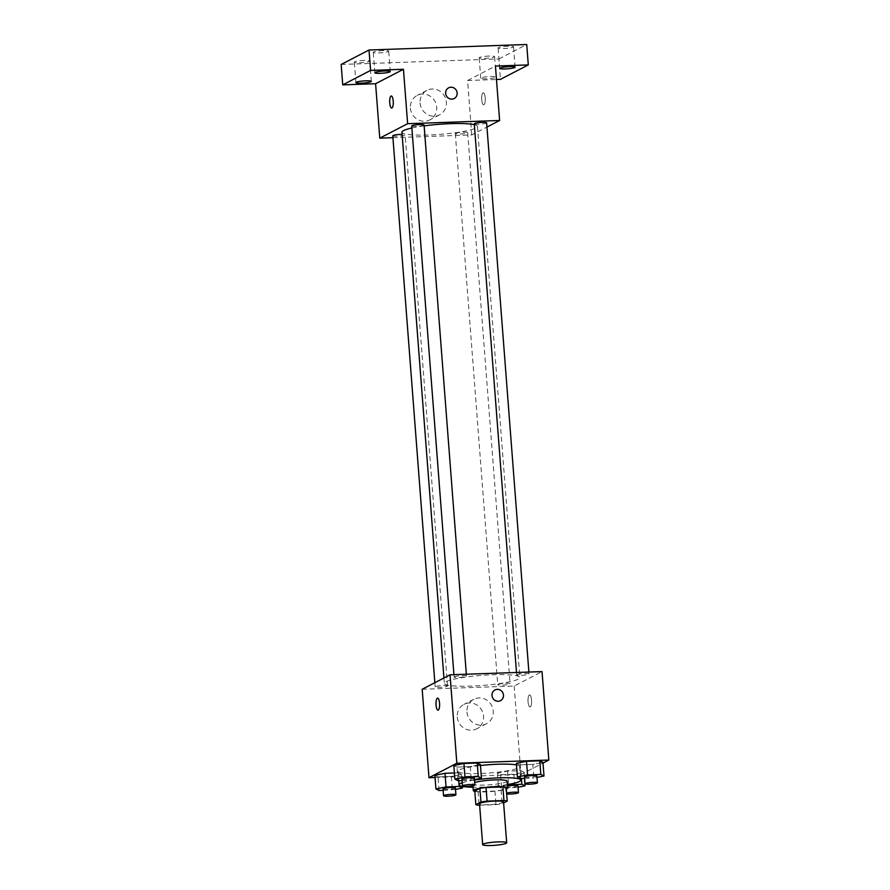 <?xml version="1.0" encoding="UTF-8"?>
<svg xmlns="http://www.w3.org/2000/svg" width="890" height="890" viewBox="0 0 890 890"><rect width="100%" height="100%" fill="white"/><g stroke="black" fill="none" stroke-linecap="round" stroke-linejoin="round"><path stroke-width="0.67" stroke-dasharray="4.45 3.34" d="M503.54 801.968A12.048 1.613 -4.4 0 1 491.658 804.493A12.048 1.613 -4.4 0 1 479.521 803.815M479.621 805.227L495.975 804.66A16.365 2.18 -4.4 0 0 502.116 803.759L503.618 802.98M474.793 791.065A16.365 2.18 -4.4 0 0 478.075 791.644L494.929 791.054A16.365 2.18 -4.4 0 0 501.07 790.153L506.176 787.494M474.815 791.41A17.21 2.292 175.6 0 0 490.657 791.577A17.21 2.292 175.6 0 0 506.288 788.985M507.122 781.153A17.21 2.292 -4.4 0 1 490.134 784.769A17.21 2.292 -4.4 0 1 472.801 783.801A17.21 2.292 -4.4 0 1 473.536 783.055A17.21 2.292 -4.4 0 1 474.67 782.588M494.929 791.054L495.975 804.66M478.075 791.644L479.12 805.25M501.07 790.153L502.116 803.759M462.255 782.733A30.983 4.139 -4.4 0 1 474.481 780.063M507.389 784.591A30.983 4.139 -4.4 0 1 473.057 787.227M516.5 764.922A30.983 4.139 -4.4 0 1 519.805 766.49A30.983 4.139 -4.4 0 1 489.233 772.998A30.983 4.139 -4.4 0 1 458.016 771.252A30.983 4.139 -4.4 0 1 459.34 769.906A30.983 4.139 -4.4 0 1 480.455 765.522M520.583 778.516L519.538 764.899L516.378 763.331L519.538 764.899L532.821 764.443L542.933 762.396L532.821 764.443L533.866 778.049L536.993 777.415M523.999 772.231L520.839 770.651L507.556 771.118L497.443 773.154L500.592 774.734L513.875 774.267L523.999 772.231L520.839 770.651L507.556 771.118L497.443 773.154L500.592 774.734L513.875 774.267L523.999 772.231L524.466 778.372M435.054 777.493L520.984 774.489L542.989 763.075M458.027 780.697L456.982 767.091L453.833 765.511L456.982 767.091L470.265 766.624L480.389 764.588L470.265 766.624L471.311 780.23L474.437 779.607M439.093 790.52L438.047 776.914L434.887 775.346L438.047 776.914L451.319 776.458L461.443 774.411L458.283 772.843L454.401 772.976L458.283 772.843L459.24 785.236M445.968 681.684A37.87 5.051 -4.4 0 1 487.442 674.998A37.87 5.051 -4.4 0 1 519.86 677.513A37.87 5.051 -4.4 0 1 482.491 685.467A37.87 5.051 -4.4 0 1 444.344 683.331A37.87 5.051 -4.4 0 1 445.968 681.684M422.183 689.26L514.175 686.045L542.032 671.594M498 684.455A6.197 0.823 -4.4 0 1 504.786 683.353A6.197 0.823 -4.4 0 1 510.092 683.765A6.197 0.823 -4.4 0 1 503.974 685.066A6.197 0.823 -4.4 0 1 497.733 684.721A6.197 0.823 -4.4 0 1 498 684.455M516.945 674.62A6.197 0.823 -4.4 0 1 523.732 673.53A6.197 0.823 -4.4 0 1 529.038 673.941A6.197 0.823 -4.4 0 1 522.92 675.243A6.197 0.823 -4.4 0 1 516.678 674.887A6.197 0.823 -4.4 0 1 516.945 674.62M454.389 676.812A6.197 0.823 -4.4 0 1 461.176 675.71A6.197 0.823 -4.4 0 1 466.482 676.122A6.197 0.823 -4.4 0 1 460.364 677.423A6.197 0.823 -4.4 0 1 454.123 677.079A6.197 0.823 -4.4 0 1 454.389 676.812M447.27 686.223A6.197 0.823 175.6 0 0 447.536 685.956A6.197 0.823 175.6 0 0 441.295 685.6A6.197 0.823 175.6 0 0 435.177 686.902A6.197 0.823 175.6 0 0 440.483 687.314A6.197 0.823 175.6 0 0 447.27 686.223M514.175 686.045L520.984 774.489M457.26 717.029A13.773 13.016 62.6 0 0 476.74 728.788A13.773 13.016 62.6 0 0 481.957 710.565A13.773 13.016 62.6 0 0 464.057 704.346A13.773 13.016 62.6 0 0 457.26 717.029M530.262 706.883A6.03 1.791 -92 0 0 531.575 700.441A6.03 1.791 -92 0 0 529.595 694.912A6.03 1.791 -92 0 0 528.015 700.986A6.03 1.791 -92 0 0 530.017 706.949A6.03 1.791 -92 0 0 530.262 706.883A6.03 1.791 -92 0 0 531.564 700.441A6.03 1.791 -92 0 0 529.583 694.912A6.03 1.791 -92 0 0 528.015 700.986A6.03 1.791 -92 0 0 530.006 706.949A6.03 1.791 -92 0 0 530.251 706.883M437.602 698.116L437.602 698.116A6.03 1.791 88 0 1 439.604 704.079A6.03 1.791 88 0 1 438.025 710.164L438.025 710.164M466.95 712A13.773 13.016 62.6 0 0 486.441 723.759A13.773 13.016 62.6 0 0 491.658 705.536A13.773 13.016 62.6 0 0 473.758 699.318A13.773 13.016 62.6 0 0 466.95 712M500.514 700.653L500.514 700.653A6.03 5.696 -117.4 0 1 491.981 695.513A6.03 5.696 -117.4 0 1 494.962 689.961L494.962 689.961M411.87 127.993A37.87 5.051 -4.4 0 1 424.141 125.879M474.337 124.689A37.87 5.051 -4.4 0 1 477.463 126.413A37.87 5.051 -4.4 0 1 440.094 134.357A37.87 5.051 -4.4 0 1 401.946 132.232M392.779 135.803A6.197 0.823 175.6 0 0 398.075 136.215A6.197 0.823 175.6 0 0 404.861 135.124A6.197 0.823 175.6 0 0 405.128 134.857A6.197 0.823 175.6 0 0 402.113 134.379M486.63 122.842A6.197 0.823 -4.4 0 1 480.511 124.144A6.197 0.823 -4.4 0 1 474.27 123.788M424.074 125.023A6.197 0.823 -4.4 0 1 417.955 126.324A6.197 0.823 -4.4 0 1 411.714 125.98M455.591 133.344A6.197 0.823 -4.4 0 1 462.377 132.254A6.197 0.823 -4.4 0 1 467.684 132.666A6.197 0.823 -4.4 0 1 461.565 133.967A6.197 0.823 -4.4 0 1 455.324 133.622A6.197 0.823 -4.4 0 1 455.591 133.344M392.924 137.694L471.767 134.946L486.952 127.059M341.159 64.458L498.867 58.951L500.436 79.366M471.767 134.946L467.584 80.512L496.475 79.499M410.401 108.091A13.773 13.016 62.6 0 0 429.892 119.861A13.773 13.016 62.6 0 0 435.11 101.638A13.773 13.016 62.6 0 0 417.21 95.408A13.773 13.016 62.6 0 0 410.401 108.091M467.584 80.512L495.441 66.06M483.926 104.753A6.03 1.791 -92 0 0 485.239 98.312A6.03 1.791 -92 0 0 483.259 92.783A6.03 1.791 -92 0 0 481.679 98.857A6.03 1.791 -92 0 0 483.682 104.82A6.03 1.791 -92 0 0 483.926 104.753A6.03 1.791 -92 0 0 485.239 98.312A6.03 1.791 -92 0 0 483.259 92.783A6.03 1.791 -92 0 0 481.679 98.857A6.03 1.791 -92 0 0 483.682 104.82A6.03 1.791 -92 0 0 483.926 104.753M391.277 95.987L391.277 95.987A6.03 1.791 88 0 1 393.269 101.95A6.03 1.791 88 0 1 391.7 108.035A6.03 1.791 88 0 1 391.689 108.035L391.689 108.035M420.102 103.062A13.773 13.016 62.6 0 0 439.582 114.821A13.773 13.016 62.6 0 0 444.8 96.61A13.773 13.016 62.6 0 0 426.9 90.379A13.773 13.016 62.6 0 0 420.102 103.062M454.178 98.523L454.178 98.523A6.03 5.696 -117.4 0 1 445.656 93.383A6.03 5.696 -117.4 0 1 448.627 87.832L448.627 87.832M486.229 78.787A7.743 1.035 -4.4 0 1 480.745 78.22A7.743 1.035 -4.4 0 1 488.388 76.596A7.743 1.035 -4.4 0 1 496.186 77.029A7.743 1.035 -4.4 0 1 486.229 78.787M498.867 58.951L526.724 44.5M489.133 56.059A7.743 1.035 175.6 0 0 479.176 57.806A7.743 1.035 175.6 0 0 484.661 58.373A7.743 1.035 175.6 0 0 494.606 56.626A7.743 1.035 175.6 0 0 489.133 56.059M364.288 60.409A7.743 1.035 175.6 0 0 354.331 62.167A7.743 1.035 175.6 0 0 359.816 62.734A7.743 1.035 175.6 0 0 369.762 60.976A7.743 1.035 175.6 0 0 364.288 60.409M383.223 50.585A7.743 1.035 175.6 0 0 373.277 52.343A7.743 1.035 175.6 0 0 378.751 52.911A7.743 1.035 175.6 0 0 388.707 51.153A7.743 1.035 175.6 0 0 383.223 50.585M508.079 46.224A7.743 1.035 175.6 0 0 498.122 47.982A7.743 1.035 175.6 0 0 503.595 48.55A7.743 1.035 175.6 0 0 513.552 46.792A7.743 1.035 175.6 0 0 508.079 46.224M443.142 790.387L455.502 789.43M455.391 788.006A6.197 0.823 -4.4 0 1 449.272 789.308A6.197 0.823 -4.4 0 1 443.031 788.963M438.047 776.914L451.319 776.458L461.443 774.411L462.366 786.426M461.443 774.411L458.283 772.843M451.319 776.458L452.365 790.064M507.411 784.969L498.489 786.76L501.649 788.34L518.058 787.25M517.947 785.826A6.197 0.823 -4.4 0 1 511.828 787.127A6.197 0.823 -4.4 0 1 505.587 786.771A6.197 0.823 -4.4 0 1 505.854 786.504A6.197 0.823 -4.4 0 1 507.5 786.026M520.839 770.651L521.44 778.483M507.556 771.118L508.579 784.379M497.443 773.154L498.489 786.76M500.592 774.734L501.649 788.34M513.875 774.267L514.921 787.873M506.666 793.869A6.197 0.823 -4.4 0 1 506.11 793.58A6.197 0.823 -4.4 0 1 506.377 793.313A6.197 0.823 -4.4 0 1 506.61 793.201M462.088 780.552L471.311 780.23M474.337 778.183A6.197 0.823 -4.4 0 1 468.218 779.484A6.197 0.823 -4.4 0 1 461.977 779.128M456.982 767.091L470.265 766.624M524.633 778.372L533.866 778.049M536.881 776.002A6.197 0.823 -4.4 0 1 530.774 777.293A6.197 0.823 -4.4 0 1 524.533 776.948M519.538 764.899L532.821 764.443M472.801 783.801L472.946 785.736M458.016 771.252L458.739 780.675M519.805 766.49L520.728 778.505M473.758 699.318L464.057 704.346M486.441 723.759L476.74 728.788M443.932 677.969L444.344 683.331M477.463 126.413L519.86 677.513M447.536 685.956L405.128 134.857M435.177 686.902L434.854 682.686M516.489 672.484L516.678 674.887M528.883 672.05L529.038 673.941M453.933 674.665L454.123 677.079M466.338 674.231L466.482 676.122M455.324 133.622L497.733 684.721M467.684 132.666L510.092 683.765M426.9 90.379L417.21 95.408M439.582 114.821L429.892 119.861M515.121 67.206L513.552 46.792M499.691 68.397L498.122 47.982M390.276 71.567L388.707 51.153M374.846 72.746L373.277 52.343M371.33 81.391L369.762 60.976M355.9 82.581L354.331 62.167M496.186 77.029L494.606 56.626M480.745 78.22L479.176 57.806M505.587 786.771L506.11 793.58"/><path stroke-width="1.33" d="M483.17 844.109A12.048 1.613 -4.4 0 1 496.364 841.985A12.048 1.613 -4.4 0 1 506.688 842.785A12.048 1.613 -4.4 0 1 494.796 845.311A12.048 1.613 -4.4 0 1 482.658 844.632A12.048 1.613 -4.4 0 1 483.17 844.109M482.658 844.632L479.521 803.815A12.048 1.613 -4.4 0 1 480.033 803.292A12.048 1.613 -4.4 0 1 493.227 801.167A12.048 1.613 -4.4 0 1 503.54 801.968L506.688 842.785M475.839 804.671L474.793 791.065L479.888 788.418L480.945 802.024L475.839 804.671A16.365 2.18 -4.4 0 0 479.12 805.25L479.621 805.227M503.618 802.98L507.222 801.111A16.365 2.18 -4.4 0 0 503.94 800.533L487.086 801.122A16.365 2.18 -4.4 0 0 480.945 802.024M503.94 800.533L502.895 786.927L486.029 787.517L487.086 801.122M479.888 788.418A16.365 2.18 -4.4 0 1 486.029 787.517M502.895 786.927A16.365 2.18 -4.4 0 1 506.176 787.494L507.222 801.111M506.288 788.985A17.21 2.292 175.6 0 0 507.645 787.962A17.21 2.292 175.6 0 0 495.452 786.704A17.21 2.292 175.6 0 0 473.324 790.598A17.21 2.292 175.6 0 0 474.815 791.41M474.67 782.588A17.21 2.292 -4.4 0 1 494.929 779.896A17.21 2.292 -4.4 0 1 507.122 781.153L507.645 787.962M473.057 787.227A30.983 4.139 -4.4 0 1 459.062 784.858A30.983 4.139 -4.4 0 1 460.386 783.511A30.983 4.139 -4.4 0 1 462.255 782.733M474.481 780.063A30.983 4.139 -4.4 0 1 520.85 780.107A30.983 4.139 -4.4 0 1 507.389 784.591M480.455 765.522A30.983 4.139 -4.4 0 1 516.5 764.922M536.993 777.415L543.99 776.013L542.933 762.396L539.785 760.828L526.502 761.295L516.378 763.331L517.435 776.937L520.583 778.516L524.633 778.372M542.989 763.075L548.841 760.038L456.848 763.253L428.991 777.704L435.054 777.493M474.437 779.607L481.434 778.194L480.389 764.588L477.229 763.008L463.946 763.475L453.833 765.511L454.879 779.117L458.027 780.697L462.088 780.552M455.502 789.43L462.489 788.017L459.329 786.448L446.057 786.916L445.011 773.299L454.401 772.976L445.011 773.299L434.887 775.346L435.933 788.952L439.093 790.52L443.142 790.387M548.841 760.038L542.032 671.594L450.04 674.798L456.848 763.253M491.992 695.513A6.03 5.696 -117.4 0 1 502.794 692.687A6.03 5.696 -117.4 0 1 500.514 700.653A6.03 5.696 -117.4 0 1 491.992 695.513M450.04 674.798L422.183 689.26L428.991 777.704M438.025 710.164A6.03 1.791 88 0 1 436.044 704.624A6.03 1.791 88 0 1 437.357 698.183A6.03 1.791 88 0 1 437.602 698.116A6.03 1.791 88 0 1 439.604 704.079A6.03 1.791 88 0 1 438.025 710.164A6.03 1.791 88 0 1 436.044 704.624A6.03 1.791 88 0 1 437.357 698.183A6.03 1.791 88 0 1 437.602 698.116M494.962 689.961A6.03 5.696 -117.4 0 1 502.794 692.687A6.03 5.696 -117.4 0 1 500.514 700.653M443.932 677.969L401.946 132.232A37.87 5.051 -4.4 0 1 403.559 130.585A37.87 5.051 -4.4 0 1 411.87 127.993M424.141 125.879A37.87 5.051 -4.4 0 1 474.337 124.689M402.113 134.379A6.197 0.823 175.6 0 0 395.872 134.846A6.197 0.823 175.6 0 0 392.779 135.803L434.854 682.686M516.489 672.484L474.27 123.788A6.197 0.823 -4.4 0 1 474.537 123.521A6.197 0.823 -4.4 0 1 481.323 122.431A6.197 0.823 -4.4 0 1 486.63 122.842L528.883 672.05M453.933 674.665L411.714 125.98A6.197 0.823 -4.4 0 1 411.981 125.701A6.197 0.823 -4.4 0 1 418.767 124.611A6.197 0.823 -4.4 0 1 424.074 125.023L466.338 674.231M486.952 127.059L499.624 120.484L407.631 123.699L379.774 138.15L392.924 137.694M407.631 123.699L403.448 69.275L370.596 70.421L369.016 50.007L526.724 44.5L528.293 64.914L495.441 66.06L499.624 120.484M445.656 93.383A6.03 5.696 -117.4 0 1 456.459 90.558A6.03 5.696 -117.4 0 1 454.178 98.523A6.03 5.696 -117.4 0 1 445.656 93.383M369.016 50.007L341.159 64.458L342.739 84.873L375.591 83.727L379.774 138.15M496.475 79.499L500.436 79.366L528.293 64.914M403.448 69.275L375.591 83.727M391.689 108.035A6.03 1.791 88 0 1 389.72 102.495A6.03 1.791 88 0 1 391.033 96.053A6.03 1.791 88 0 1 391.266 95.987A6.03 1.791 88 0 1 393.269 101.95A6.03 1.791 88 0 1 391.689 108.035A6.03 1.791 88 0 1 389.709 102.495A6.03 1.791 88 0 1 391.022 96.053A6.03 1.791 88 0 1 391.277 95.987M448.627 87.832A6.03 5.696 -117.4 0 1 456.459 90.558A6.03 5.696 -117.4 0 1 454.178 98.523M505.175 68.953A7.743 1.035 -4.4 0 1 499.691 68.397A7.743 1.035 -4.4 0 1 507.333 66.772A7.743 1.035 -4.4 0 1 515.121 67.206A7.743 1.035 -4.4 0 1 505.175 68.953M380.33 73.314A7.743 1.035 -4.4 0 1 374.846 72.746A7.743 1.035 -4.4 0 1 382.478 71.122A7.743 1.035 -4.4 0 1 390.276 71.567A7.743 1.035 -4.4 0 1 380.33 73.314M361.385 83.148A7.743 1.035 -4.4 0 1 355.9 82.581A7.743 1.035 -4.4 0 1 363.543 80.957A7.743 1.035 -4.4 0 1 371.33 81.391A7.743 1.035 -4.4 0 1 361.385 83.148M370.596 70.421L342.739 84.873M446.057 786.916L435.933 788.952M443.554 795.76L443.031 788.963A6.197 0.823 -4.4 0 1 443.298 788.696A6.197 0.823 -4.4 0 1 450.084 787.594A6.197 0.823 -4.4 0 1 455.391 788.006L455.914 794.815A6.197 0.823 -4.4 0 1 449.795 796.116A6.197 0.823 -4.4 0 1 443.554 795.76A6.197 0.823 -4.4 0 1 443.821 795.493A6.197 0.823 -4.4 0 1 450.607 794.403A6.197 0.823 -4.4 0 1 455.914 794.815M462.366 786.426L462.489 788.017M459.24 785.236L459.329 786.448M445.011 773.299L434.887 775.346M518.058 787.25L525.044 785.837L521.885 784.268L507.411 784.969M507.5 786.026A6.197 0.823 -4.4 0 1 514.164 785.358A6.197 0.823 -4.4 0 1 517.947 785.826L518.47 792.634A6.197 0.823 -4.4 0 1 513.63 793.813A6.197 0.823 -4.4 0 1 506.666 793.869M524.466 778.372L525.044 785.837M521.44 778.483L521.885 784.268M506.61 793.201A6.197 0.823 -4.4 0 1 513.508 792.2A6.197 0.823 -4.4 0 1 518.47 792.634M481.434 778.194L478.275 776.614L464.992 777.081L454.879 779.117M462.5 785.937L461.977 779.128A6.197 0.823 -4.4 0 1 462.244 778.861A6.197 0.823 -4.4 0 1 469.03 777.771A6.197 0.823 -4.4 0 1 474.337 778.183L474.859 784.98A6.197 0.823 -4.4 0 1 468.741 786.282A6.197 0.823 -4.4 0 1 462.5 785.937A6.197 0.823 -4.4 0 1 462.767 785.67A6.197 0.823 -4.4 0 1 469.553 784.568A6.197 0.823 -4.4 0 1 474.859 784.98M480.389 764.588L477.229 763.008L478.275 776.614M477.229 763.008L463.946 763.475L464.992 777.081M463.946 763.475L453.833 765.511M543.99 776.013L540.831 774.433L527.548 774.901L517.435 776.937M525.056 783.756L524.533 776.948A6.197 0.823 -4.4 0 1 524.788 776.681A6.197 0.823 -4.4 0 1 531.586 775.591A6.197 0.823 -4.4 0 1 536.881 776.002L537.404 782.799A6.197 0.823 -4.4 0 1 531.297 784.101A6.197 0.823 -4.4 0 1 525.056 783.756A6.197 0.823 -4.4 0 1 525.322 783.478A6.197 0.823 -4.4 0 1 532.109 782.388A6.197 0.823 -4.4 0 1 537.404 782.799M542.933 762.396L539.785 760.828L540.831 774.433M539.785 760.828L526.502 761.295L527.548 774.901M526.502 761.295L516.378 763.331M472.946 785.736L473.324 790.598M458.739 780.675L459.062 784.858M520.728 778.505L520.85 780.107"/></g></svg>
